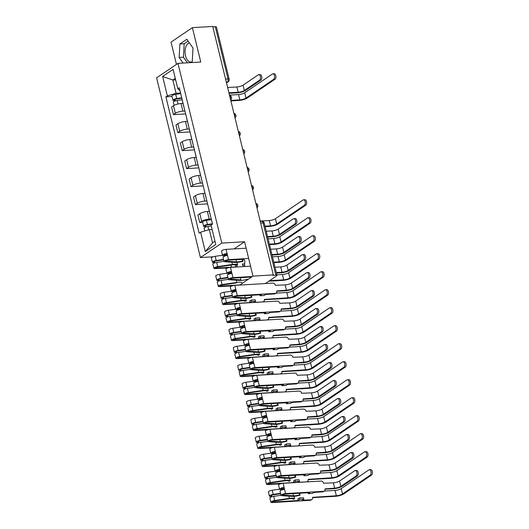 <?xml version="1.0" encoding="UTF-8"?>
<svg xmlns="http://www.w3.org/2000/svg" width="529" height="529" viewBox="0 0 529 529"><rect width="100%" height="100%" fill="white"/><g stroke="black" fill="none" stroke-linecap="round" stroke-linejoin="round"><path stroke-width="0.79" d="M191.657 61.953A9.595 5.31 86.6 0 1 190.936 62.085A9.595 5.31 86.6 0 1 185.514 55.803A9.595 5.31 86.6 0 1 189.435 42.981M237.071 266.973A9.595 5.31 86.6 0 1 236.906 265.089M226.101 267.985L226.26 268.633M230.485 285.977L230.644 286.625M213.227 256.796L200.425 257.557L221.783 243.089L177.969 63.374L200.775 62.025L192.391 27.653L212.744 26.45L273.308 274.908L252.961 276.112L244.583 241.74L221.783 243.089M177.969 63.374L156.617 77.842L200.425 257.557M192.391 27.653L171.039 42.122L176.468 64.393M265.3 283.564L276.654 275.867A2.46 0.641 166.3 0 0 276.998 275.404A2.46 0.641 166.3 0 0 275.854 275.146L263.118 222.894A2.46 1.362 -93.4 0 0 261.729 221.281L260.255 221.367M273.308 274.908L272.686 275.331L275.854 275.146M239.743 285.071L252.961 276.112M212.837 26.827L215.29 26.681A2.46 0.641 -13.7 0 1 216.434 26.946L229.169 79.198A2.46 0.641 166.3 0 0 228.025 78.94L215.29 26.681M183.041 103.4L181.057 103.519A5.654 1.475 166.3 0 0 173.486 105.734L171.588 107.023L173.446 114.634L175.344 113.345A5.654 1.475 -13.7 0 1 182.908 111.13L184.938 111.011M182.287 100.107A5.654 1.475 166.3 0 0 182.28 100.298L184.138 107.916A5.654 1.475 -13.7 0 1 184.138 107.718M185.653 113.914L173.446 114.634M187.425 121.392L185.441 121.511A5.654 1.475 166.3 0 0 177.876 123.726L175.978 125.016L177.83 132.627L179.728 131.344A5.654 1.475 -13.7 0 1 187.299 129.122L189.329 129.003M186.671 118.099A5.654 1.475 166.3 0 0 186.671 118.298L188.522 125.909A5.654 1.475 -13.7 0 1 188.529 125.71M190.037 131.906L177.83 132.627M191.809 139.385L189.825 139.504A5.654 1.475 166.3 0 0 182.26 141.726L180.363 143.009L182.221 150.62L184.118 149.337A5.654 1.475 -13.7 0 1 191.683 147.115L193.713 146.996M191.055 136.092A5.654 1.475 166.3 0 0 191.055 136.29L192.913 143.901A5.654 1.475 -13.7 0 1 192.913 143.709M194.421 149.899L182.221 150.62M196.199 157.384L194.216 157.497A5.654 1.475 166.3 0 0 186.651 159.718L184.747 161.001L186.605 168.619L188.503 167.329A5.654 1.475 -13.7 0 1 196.074 165.114L198.104 164.995M195.446 154.091A5.654 1.475 166.3 0 0 195.446 154.283L197.297 161.894A5.654 1.475 -13.7 0 1 197.297 161.702M198.811 167.898L186.605 168.619M200.584 175.377L198.6 175.496A5.654 1.475 166.3 0 0 191.035 177.711L189.137 179L190.989 186.611L192.893 185.322A5.654 1.475 -13.7 0 1 200.458 183.107L202.488 182.988M199.83 172.084A5.654 1.475 166.3 0 0 199.83 172.275L201.688 179.893A5.654 1.475 -13.7 0 1 201.688 179.695M203.196 185.891L190.989 186.611M204.974 193.369L202.991 193.488A5.654 1.475 166.3 0 0 195.419 195.704L193.521 196.993L195.38 204.604L197.277 203.321A5.654 1.475 -13.7 0 1 204.842 201.099L206.872 200.98M204.214 190.076A5.654 1.475 166.3 0 0 204.214 190.275L206.072 197.886A5.654 1.475 -13.7 0 1 206.072 197.694M207.58 203.883L195.38 204.604M209.358 211.369L207.375 211.481A5.654 1.475 166.3 0 0 199.81 213.703L197.906 214.986L199.764 222.603L201.661 221.314A5.654 1.475 -13.7 0 1 209.233 219.099L211.263 218.973M208.605 208.076A5.654 1.475 166.3 0 0 208.605 208.267L210.456 215.878A5.654 1.475 -13.7 0 1 210.456 215.687M202.7 222.425L199.764 222.603M175.641 79.846L172.838 80.018L176.071 93.283L180.554 93.018M179.979 90.664L177.81 88.746L173.089 69.372L162.628 76.454L172.838 80.018L175.278 78.358M212.109 229.454L209.305 229.619L212.539 242.884L205.312 251.559L215.772 244.471L211.045 225.089L212.513 224.098L179.271 87.754L177.81 88.746M205.312 251.559L200.59 232.178L209.305 229.619M176.071 93.283L167.349 95.835L165.888 96.827L199.129 233.17L200.59 232.178M167.349 95.835L162.628 76.454M190.671 62.62L192.258 61.549L193.012 48.066L186.83 39.285L179.893 43.986L179.139 57.463L183.087 63.07M234.01 248.901L244.583 241.74M244.543 266.537L244.861 260.771L243.452 258.76M231.279 265.036L231.147 267.324M212.539 242.884L214.979 241.231M171.991 96.463L165.888 96.827M188.099 41.083L184.191 43.728L183.431 57.211L187.378 62.819M183.431 57.211L179.139 57.463M184.191 43.728L179.893 43.986M235.564 264.956L235.445 267.072M258.754 74.675L260.083 74.596A2.83 1.567 86.6 0 1 261.769 76.884A2.83 1.567 86.6 0 1 260.896 80.071L259.567 80.15A2.83 1.567 -93.4 0 0 260.44 76.963A2.83 1.567 -93.4 0 0 258.754 74.675A2.83 1.567 -93.4 0 0 258.278 74.847L243.056 85.162A4.609 1.203 -13.7 0 1 236.886 86.968L227.629 87.516M229.044 93.316L237.369 92.82A6.209 1.62 166.3 0 0 245.674 90.386L260.896 80.071M259.567 80.15L244.345 90.466A4.609 1.203 -13.7 0 1 238.176 92.271L228.918 92.82M272.865 73.842L274.194 73.762A2.83 1.567 86.6 0 1 275.88 76.05A2.83 1.567 86.6 0 1 275.007 79.238L273.678 79.317A2.83 1.567 -93.4 0 0 274.551 76.13A2.83 1.567 -93.4 0 0 272.865 73.842A2.83 1.567 -93.4 0 0 272.382 74.014L244.715 92.76A4.609 1.203 -13.7 0 1 238.546 94.572L229.48 95.108M181.824 98.222L176.296 99.035A1.475 0.384 166.3 0 0 174.464 99.855A1.475 0.384 166.3 0 0 175.152 100.014L174.339 100.563A3.075 0.8 166.3 0 1 172.91 100.232L171.899 96.08A3.075 0.8 166.3 0 1 175.714 94.374L180.706 93.64M181.718 97.792L176.726 98.526A3.075 0.8 166.3 0 0 172.91 100.232M175.37 100.92L175 99.399M273.678 79.317L246.005 98.07A4.609 1.203 -13.7 0 1 239.835 99.875L230.77 100.411M182.201 99.756L177.202 100.49A3.075 0.8 166.3 0 0 173.386 102.196L174.153 105.344M230.889 100.907L239.029 100.424A6.209 1.62 166.3 0 0 247.334 97.991L275.007 79.238M174.504 101.244L174.339 100.563M293.846 218.629L295.175 218.55A2.83 1.567 86.6 0 1 296.862 220.838A2.83 1.567 86.6 0 1 295.989 224.032L294.66 224.104A2.83 1.567 -93.4 0 0 295.532 220.917A2.83 1.567 -93.4 0 0 293.846 218.629A2.83 1.567 -93.4 0 0 293.37 218.801L278.148 229.117A4.609 1.203 -13.7 0 1 271.979 230.922L266.239 231.259M267.654 237.058L272.461 236.774A6.209 1.62 166.3 0 0 280.767 234.34L295.989 224.032M294.66 224.104L279.438 234.42A4.609 1.203 -13.7 0 1 273.268 236.232L267.535 236.569M298.237 236.622L299.566 236.549A2.83 1.567 86.6 0 1 301.246 238.83A2.83 1.567 86.6 0 1 300.379 242.024L299.05 242.103A2.83 1.567 -93.4 0 0 299.917 238.91A2.83 1.567 -93.4 0 0 298.237 236.622A2.83 1.567 -93.4 0 0 297.754 236.794L282.532 247.109A4.609 1.203 -13.7 0 1 276.363 248.914L270.623 249.258M243.79 259.243L227.761 260.189A1.475 0.384 166.3 0 0 226.267 260.526A1.475 0.384 166.3 0 0 225.579 261.042A1.475 0.384 166.3 0 0 225.969 261.2L236.523 261.875A5.779 1.508 166.3 0 0 242.56 260.903L243.095 261.181A7.38 1.924 -13.7 0 1 235.392 262.424L224.838 261.749A3.075 0.8 -13.7 0 1 224.025 261.419A3.075 0.8 -13.7 0 1 225.466 260.341A3.075 0.8 -13.7 0 1 228.568 259.64L248.656 258.45M242.176 259.336L242.56 260.903M242.639 259.309L243.095 261.181M224.025 261.419L223.013 257.266A3.075 0.8 -13.7 0 1 224.455 256.188A3.075 0.8 -13.7 0 1 227.556 255.487L228.568 259.64M224.362 254.608L224.481 255.084A1.475 0.384 -13.7 0 1 224.091 254.932A1.475 0.384 -13.7 0 1 224.779 254.409A1.475 0.384 -13.7 0 1 226.267 254.072L226.637 255.593M272.038 255.057L276.846 254.773A6.209 1.62 166.3 0 0 285.157 252.333L300.379 242.024M224.481 255.084L226.551 255.223M225.711 255.785L223.35 255.639A3.075 0.8 -13.7 0 1 222.537 255.309A3.075 0.8 -13.7 0 1 223.972 254.224A3.075 0.8 -13.7 0 1 227.08 253.523L227.556 255.487M222.537 255.309L221.525 251.156A3.075 0.8 -13.7 0 1 222.96 250.072A3.075 0.8 -13.7 0 1 226.068 249.371L246.157 248.187M299.05 242.103L283.828 252.412A4.609 1.203 -13.7 0 1 277.659 254.224L271.919 254.561M226.267 254.072L227.08 253.523L226.068 249.371M302.621 254.621L303.95 254.542A2.83 1.567 86.6 0 1 305.63 256.823A2.83 1.567 86.6 0 1 304.764 260.017L303.434 260.096A2.83 1.567 -93.4 0 0 304.301 256.902A2.83 1.567 -93.4 0 0 302.621 254.621A2.83 1.567 -93.4 0 0 302.138 254.793L286.916 265.102A4.609 1.203 -13.7 0 1 280.754 266.914L275.014 267.251M251.606 277.031L232.145 278.181A1.475 0.384 166.3 0 0 230.657 278.519A1.475 0.384 166.3 0 0 229.963 279.034A1.475 0.384 166.3 0 0 230.353 279.193L240.913 279.874L240.378 277.692M247.479 279.173A7.38 1.924 -13.7 0 1 239.782 280.423L229.222 279.742A3.075 0.8 -13.7 0 1 228.409 279.418A3.075 0.8 -13.7 0 1 229.851 278.333A3.075 0.8 -13.7 0 1 232.958 277.632L252.412 276.482M228.409 279.418L227.397 275.265A3.075 0.8 -13.7 0 1 228.839 274.181A3.075 0.8 -13.7 0 1 231.94 273.48L232.958 277.632M228.746 272.6L228.865 273.083A1.475 0.384 -13.7 0 1 228.475 272.924A1.475 0.384 -13.7 0 1 229.163 272.402A1.475 0.384 -13.7 0 1 230.657 272.065L231.028 273.586M276.429 273.05L281.236 272.766A6.209 1.62 166.3 0 0 289.542 270.332L304.764 260.017M228.865 273.083L230.935 273.215M230.095 273.784L227.734 273.632A3.075 0.8 -13.7 0 1 226.921 273.301A3.075 0.8 -13.7 0 1 228.363 272.223A3.075 0.8 -13.7 0 1 231.464 271.516L231.94 273.48M226.921 273.301L225.909 269.149A3.075 0.8 -13.7 0 1 227.351 268.071A3.075 0.8 -13.7 0 1 230.452 267.37L250.541 266.18M303.434 260.096L288.212 270.412A4.609 1.203 -13.7 0 1 282.043 272.217L276.303 272.554M230.657 272.065L231.464 271.516L230.452 267.37M303.573 199.803L304.902 199.724A2.83 1.567 86.6 0 1 306.582 202.012A2.83 1.567 86.6 0 1 305.716 205.199L304.387 205.278A2.83 1.567 -93.4 0 0 305.253 202.091A2.83 1.567 -93.4 0 0 303.573 199.803A2.83 1.567 -93.4 0 0 303.091 199.975L275.417 218.722A4.609 1.203 -13.7 0 1 269.248 220.533L260.182 221.069M212.347 224.21L206.998 224.997A1.475 0.384 166.3 0 0 205.166 225.817A1.475 0.384 166.3 0 0 205.854 225.976L205.047 226.518A3.075 0.8 166.3 0 1 203.612 226.194L202.6 222.041A3.075 0.8 166.3 0 1 206.416 220.335L211.415 219.601M212.427 223.754L207.428 224.488A3.075 0.8 166.3 0 0 203.612 226.194M206.079 226.881L205.708 225.361M304.387 205.278L276.713 224.032A4.609 1.203 -13.7 0 1 270.544 225.837L264.996 226.167M211.256 225.956L207.91 226.452A3.075 0.8 166.3 0 0 204.095 228.158L204.776 230.948M265.115 226.657L269.737 226.386A6.209 1.62 166.3 0 0 278.042 223.952L305.716 205.199M205.212 227.206L205.047 226.518M307.957 217.796L309.286 217.717A2.83 1.567 86.6 0 1 310.973 220.004A2.83 1.567 86.6 0 1 310.1 223.192L308.771 223.271A2.83 1.567 -93.4 0 0 309.644 220.084A2.83 1.567 -93.4 0 0 307.957 217.796A2.83 1.567 -93.4 0 0 307.475 217.968L279.808 236.714A4.609 1.203 -13.7 0 1 273.638 238.526L268.091 238.85M308.771 223.271L281.097 242.024A4.609 1.203 -13.7 0 1 274.928 243.829L269.387 244.16M269.506 244.656L274.121 244.378A6.209 1.62 166.3 0 0 282.426 241.945L310.1 223.192M312.341 235.789L313.671 235.716A2.83 1.567 86.6 0 1 315.357 237.997A2.83 1.567 86.6 0 1 314.484 241.191L313.155 241.27A2.83 1.567 -93.4 0 0 314.028 238.076A2.83 1.567 -93.4 0 0 312.341 235.789A2.83 1.567 -93.4 0 0 311.865 235.96L284.192 254.713A4.609 1.203 -13.7 0 1 278.023 256.519L272.475 256.849M223.635 259.832L215.772 260.989A1.475 0.384 166.3 0 0 213.941 261.802A1.475 0.384 166.3 0 0 214.629 261.961L213.822 262.51A3.075 0.8 166.3 0 1 212.387 262.186L211.375 258.033A3.075 0.8 166.3 0 1 215.191 256.327L222.517 255.249M223.536 259.402L216.202 260.48A3.075 0.8 166.3 0 0 212.387 262.186M214.847 262.867L214.476 261.352M237.052 266.841L216.116 268.077A1.475 0.384 -13.7 0 1 215.429 267.919A1.475 0.384 -13.7 0 1 217.26 267.099L232.019 264.93A5.779 1.508 -13.7 0 1 236.046 265.313L237.594 264.91L236.985 262.41M313.155 241.27L285.488 260.017A4.609 1.203 -13.7 0 1 279.319 261.829L273.771 262.153M237.594 264.91A7.38 1.924 166.3 0 0 232.456 264.421L217.697 266.59A3.075 0.8 166.3 0 0 213.881 268.296A3.075 0.8 166.3 0 0 215.31 268.626L227.867 267.879M224.012 261.359L216.678 262.437A3.075 0.8 166.3 0 0 212.863 264.143L213.881 268.296M273.89 262.649L278.505 262.377A6.209 1.62 166.3 0 0 286.817 259.937L314.484 241.191M213.987 263.197L213.822 262.51M244.689 263.905L242.361 264.044L242.725 265.538L244.603 265.432M316.732 253.788L318.061 253.708A2.83 1.567 86.6 0 1 319.741 255.99A2.83 1.567 86.6 0 1 318.875 259.184L317.545 259.263A2.83 1.567 -93.4 0 0 318.412 256.069A2.83 1.567 -93.4 0 0 316.732 253.788A2.83 1.567 -93.4 0 0 316.249 253.953L288.576 272.706A4.609 1.203 -13.7 0 1 282.413 274.511L276.865 274.842M228.025 277.824L220.157 278.981A1.475 0.384 166.3 0 0 218.325 279.801A1.475 0.384 166.3 0 0 219.013 279.953L218.206 280.502A3.075 0.8 166.3 0 1 216.778 280.178L215.759 276.026A3.075 0.8 166.3 0 1 219.575 274.32L226.908 273.242M227.92 277.394L220.593 278.472A3.075 0.8 166.3 0 0 216.778 280.178M219.237 280.866L218.867 279.345M239.961 284.919L220.507 286.07A1.475 0.384 -13.7 0 1 219.819 285.911A1.475 0.384 -13.7 0 1 221.651 285.091L236.41 282.922M317.545 259.263L289.872 278.009A4.609 1.203 -13.7 0 1 283.703 279.821L269.592 280.654M241.978 282.903A7.38 1.924 166.3 0 0 236.84 282.413L222.081 284.582A3.075 0.8 166.3 0 0 218.265 286.288A3.075 0.8 166.3 0 0 219.694 286.619L232.257 285.878M228.396 279.352L221.069 280.43A3.075 0.8 166.3 0 0 217.254 282.136L218.265 286.288M268.785 281.203L282.896 280.37A6.209 1.62 166.3 0 0 291.201 277.937L318.875 259.184M218.371 281.19L218.206 280.502M307.005 272.614L308.334 272.534A2.83 1.567 86.6 0 1 310.02 274.822A2.83 1.567 86.6 0 1 309.148 278.009L307.818 278.089A2.83 1.567 -93.4 0 0 308.691 274.901A2.83 1.567 -93.4 0 0 307.005 272.614A2.83 1.567 -93.4 0 0 306.529 272.785L291.307 283.094A4.609 1.203 -13.7 0 1 285.138 284.906L275.384 285.31A2.46 1.944 55.9 0 0 272.772 283.121L234.836 285.362L237.342 295.625L275.278 293.383A2.46 1.944 55.9 0 0 276.092 293.112A2.46 1.944 55.9 0 0 276.76 290.957L286.434 290.209A4.609 1.203 -13.7 0 0 292.597 288.404L307.818 278.089M276.092 293.112L275.285 293.661A2.46 1.944 -124.1 0 1 274.465 293.932L265.677 294.455L264.116 295.506L260.03 295.751L261.584 294.693L236.536 296.174A1.475 0.384 166.3 0 0 235.041 296.511A1.475 0.384 166.3 0 0 234.354 297.034A1.475 0.384 166.3 0 0 234.744 297.192L245.297 297.867A5.779 1.508 166.3 0 0 251.328 296.888L251.87 297.166A7.38 1.924 -13.7 0 1 244.167 298.416L233.613 297.741A3.075 0.8 -13.7 0 1 232.8 297.41A3.075 0.8 -13.7 0 1 234.235 296.326A3.075 0.8 -13.7 0 1 237.342 295.625M250.951 295.321L251.328 296.888M251.414 295.294L251.87 297.166M232.8 297.41L231.788 293.258A3.075 0.8 -13.7 0 1 233.223 292.173A3.075 0.8 -13.7 0 1 236.331 291.472M233.137 290.6L233.249 291.076A1.475 0.384 -13.7 0 1 232.859 290.917A1.475 0.384 -13.7 0 1 233.553 290.401A1.475 0.384 -13.7 0 1 235.041 290.064L235.412 291.578M276.819 291.281L285.62 290.758A6.209 1.62 166.3 0 0 293.926 288.325L309.148 278.009M233.249 291.076L235.319 291.208M234.479 291.777L232.119 291.624A3.075 0.8 -13.7 0 1 231.305 291.294A3.075 0.8 -13.7 0 1 232.747 290.216A3.075 0.8 -13.7 0 1 235.855 289.515L235.041 290.064M231.305 291.294L230.294 287.141A3.075 0.8 -13.7 0 1 231.735 286.063A3.075 0.8 -13.7 0 1 234.836 285.362M260.03 295.751L259.799 294.798M311.396 290.606L312.725 290.527A2.83 1.567 86.6 0 1 314.405 292.815A2.83 1.567 86.6 0 1 313.538 296.009L312.209 296.081A2.83 1.567 -93.4 0 0 313.075 292.894A2.83 1.567 -93.4 0 0 311.396 290.606A2.83 1.567 -93.4 0 0 310.913 290.778L295.691 301.094A4.609 1.203 -13.7 0 1 289.522 302.899L279.768 303.302A2.46 1.944 55.9 0 0 277.163 301.113L239.227 303.355L240.715 309.472L241.727 313.624L279.662 311.383A2.46 1.944 55.9 0 0 280.482 311.112A2.46 1.944 55.9 0 0 281.144 308.956L290.818 308.209A4.609 1.203 -13.7 0 0 296.987 306.397L312.209 296.081M280.482 311.112L279.669 311.66A2.46 1.944 -124.1 0 1 278.856 311.931L270.061 312.447L268.507 313.505L264.414 313.743L265.968 312.692L240.92 314.166A1.475 0.384 166.3 0 0 239.432 314.504A1.475 0.384 166.3 0 0 238.738 315.026A1.475 0.384 166.3 0 0 239.128 315.185L249.681 315.859A5.779 1.508 166.3 0 0 255.719 314.881L256.254 315.165A7.38 1.924 -13.7 0 1 248.551 316.408L237.997 315.734A3.075 0.8 -13.7 0 1 237.184 315.403A3.075 0.8 -13.7 0 1 238.625 314.325A3.075 0.8 -13.7 0 1 241.727 313.624M255.335 313.32L255.719 314.881M255.798 313.294L256.254 315.165M237.184 315.403L236.172 311.25A3.075 0.8 -13.7 0 1 237.614 310.173A3.075 0.8 -13.7 0 1 240.715 309.472M237.521 308.592L237.64 309.068A1.475 0.384 -13.7 0 1 237.25 308.91A1.475 0.384 -13.7 0 1 237.938 308.394A1.475 0.384 -13.7 0 1 239.432 308.057L239.802 309.577M281.203 309.273L290.011 308.757A6.209 1.62 166.3 0 0 298.316 306.317L313.538 296.009M237.64 309.068L239.71 309.201M238.87 309.769L236.509 309.617A3.075 0.8 -13.7 0 1 235.696 309.293A3.075 0.8 -13.7 0 1 237.131 308.209A3.075 0.8 -13.7 0 1 240.239 307.508L239.432 308.057M235.696 309.293L234.684 305.14A3.075 0.8 -13.7 0 1 236.119 304.056A3.075 0.8 -13.7 0 1 239.227 303.355M264.414 313.743L264.183 312.798M315.78 308.605L317.109 308.526A2.83 1.567 86.6 0 1 318.795 310.807A2.83 1.567 86.6 0 1 317.922 314.001L316.593 314.081A2.83 1.567 -93.4 0 0 317.466 310.887A2.83 1.567 -93.4 0 0 315.78 308.605A2.83 1.567 -93.4 0 0 315.297 308.771L300.082 319.086A4.609 1.203 -13.7 0 1 293.912 320.891L284.152 321.295A2.46 1.944 55.9 0 0 281.547 319.106L243.611 321.348L246.117 331.617L284.047 329.375A2.46 1.944 55.9 0 0 284.867 329.104A2.46 1.944 55.9 0 0 285.534 326.948L295.202 326.201A4.609 1.203 -13.7 0 0 301.371 324.389L316.593 314.081M284.867 329.104L284.06 329.653A2.46 1.944 -124.1 0 1 283.24 329.924L274.445 330.44L272.891 331.498L268.798 331.736L270.359 330.685L245.304 332.166A1.475 0.384 166.3 0 0 243.816 332.503A1.475 0.384 166.3 0 0 243.122 333.019A1.475 0.384 166.3 0 0 243.512 333.177L254.072 333.852A5.779 1.508 166.3 0 0 260.103 332.88L260.645 333.158A7.38 1.924 -13.7 0 1 252.941 334.407L242.381 333.726A3.075 0.8 -13.7 0 1 241.574 333.396A3.075 0.8 -13.7 0 1 243.009 332.318A3.075 0.8 -13.7 0 1 246.117 331.617M259.719 331.313L260.103 332.88M260.189 331.286L260.645 333.158M241.574 333.396L240.563 329.243A3.075 0.8 -13.7 0 1 241.998 328.165A3.075 0.8 -13.7 0 1 245.106 327.464M241.905 326.585L242.024 327.067A1.475 0.384 -13.7 0 1 241.634 326.909A1.475 0.384 -13.7 0 1 242.328 326.386A1.475 0.384 -13.7 0 1 243.816 326.049L244.186 327.57M285.587 327.266L294.395 326.75A6.209 1.62 166.3 0 0 302.7 324.317L317.922 314.001M242.024 327.067L244.094 327.2M243.254 327.768L240.893 327.616A3.075 0.8 -13.7 0 1 240.08 327.286A3.075 0.8 -13.7 0 1 241.522 326.201A3.075 0.8 -13.7 0 1 244.623 325.5L243.816 326.049M240.08 327.286L239.068 323.133A3.075 0.8 -13.7 0 1 240.51 322.049A3.075 0.8 -13.7 0 1 243.611 321.348M268.798 331.736L268.567 330.79M320.164 326.598L321.493 326.519A2.83 1.567 86.6 0 1 323.179 328.807A2.83 1.567 86.6 0 1 322.306 331.994L320.977 332.073A2.83 1.567 -93.4 0 0 321.85 328.879A2.83 1.567 -93.4 0 0 320.164 326.598A2.83 1.567 -93.4 0 0 319.688 326.77L304.466 337.079A4.609 1.203 -13.7 0 1 298.296 338.891L288.543 339.287A2.46 1.944 55.9 0 0 285.931 337.105L248.002 339.347L250.501 349.609L288.437 347.368A2.46 1.944 55.9 0 0 289.251 347.097A2.46 1.944 55.9 0 0 289.918 344.941L299.593 344.194A4.609 1.203 -13.7 0 0 305.762 342.389L320.977 332.073M289.251 347.097L288.444 347.646A2.46 1.944 -124.1 0 1 287.624 347.917L278.836 348.439L277.275 349.49L273.189 349.735L274.743 348.677L249.695 350.158A1.475 0.384 166.3 0 0 248.2 350.496A1.475 0.384 166.3 0 0 247.512 351.011A1.475 0.384 166.3 0 0 247.903 351.17L258.456 351.851A5.779 1.508 166.3 0 0 264.493 350.872L265.029 351.15A7.38 1.924 -13.7 0 1 257.325 352.4L246.772 351.719A3.075 0.8 -13.7 0 1 245.959 351.395A3.075 0.8 -13.7 0 1 247.4 350.31A3.075 0.8 -13.7 0 1 250.501 349.609M264.11 349.305L264.493 350.872M264.573 349.279L265.029 351.15M245.959 351.395L244.947 347.242A3.075 0.8 -13.7 0 1 246.382 346.158A3.075 0.8 -13.7 0 1 249.49 345.457M246.296 344.584L246.408 345.06A1.475 0.384 -13.7 0 1 246.018 344.901A1.475 0.384 -13.7 0 1 246.712 344.379A1.475 0.384 -13.7 0 1 248.2 344.042L248.57 345.563M289.978 345.265L298.779 344.743A6.209 1.62 166.3 0 0 307.091 342.309L322.306 331.994M246.408 345.06L248.485 345.192M247.645 345.761L245.277 345.609A3.075 0.8 -13.7 0 1 244.471 345.278A3.075 0.8 -13.7 0 1 245.906 344.2A3.075 0.8 -13.7 0 1 249.014 343.5L248.2 344.042M244.471 345.278L243.459 341.126A3.075 0.8 -13.7 0 1 244.894 340.048A3.075 0.8 -13.7 0 1 248.002 339.347M273.189 349.735L272.957 348.783M324.555 344.591L325.884 344.511A2.83 1.567 86.6 0 1 327.563 346.799A2.83 1.567 86.6 0 1 326.697 349.986L325.368 350.066A2.83 1.567 -93.4 0 0 326.234 346.879A2.83 1.567 -93.4 0 0 324.555 344.591A2.83 1.567 -93.4 0 0 324.072 344.763L308.85 355.078A4.609 1.203 -13.7 0 1 302.681 356.883L292.927 357.287A2.46 1.944 55.9 0 0 290.322 355.098L252.386 357.339L254.885 367.602L292.821 365.367A2.46 1.944 55.9 0 0 293.641 365.096A2.46 1.944 55.9 0 0 294.303 362.934L303.977 362.186A4.609 1.203 -13.7 0 0 310.146 360.381L325.368 350.066M293.641 365.096L292.828 365.638A2.46 1.944 -124.1 0 1 292.015 365.909L283.22 366.432L281.666 367.483L277.573 367.728L279.127 366.676L254.079 368.151A1.475 0.384 166.3 0 0 252.591 368.488A1.475 0.384 166.3 0 0 251.897 369.011A1.475 0.384 166.3 0 0 252.287 369.169L262.84 369.844A5.779 1.508 166.3 0 0 268.877 368.865L269.413 369.143A7.38 1.924 -13.7 0 1 261.716 370.393L251.156 369.718A3.075 0.8 -13.7 0 1 250.343 369.387A3.075 0.8 -13.7 0 1 251.784 368.303A3.075 0.8 -13.7 0 1 254.885 367.602M268.494 367.305L268.877 368.865M268.957 367.271L269.413 369.143M250.343 369.387L249.331 365.235A3.075 0.8 -13.7 0 1 250.772 364.15A3.075 0.8 -13.7 0 1 253.874 363.449M250.68 362.577L250.799 363.053A1.475 0.384 -13.7 0 1 250.409 362.894A1.475 0.384 -13.7 0 1 251.096 362.378A1.475 0.384 -13.7 0 1 252.591 362.041L252.961 363.555M294.362 363.258L303.17 362.735A6.209 1.62 166.3 0 0 311.475 360.302L326.697 349.986M250.799 363.053L252.869 363.185M252.029 363.754L249.668 363.602A3.075 0.8 -13.7 0 1 248.855 363.271A3.075 0.8 -13.7 0 1 250.296 362.193A3.075 0.8 -13.7 0 1 253.398 361.492L252.591 362.041M248.855 363.271L247.843 359.118A3.075 0.8 -13.7 0 1 249.278 358.04A3.075 0.8 -13.7 0 1 252.386 357.339M277.573 367.728L277.341 366.776M328.939 362.583L330.268 362.504A2.83 1.567 86.6 0 1 331.954 364.792A2.83 1.567 86.6 0 1 331.081 367.986L329.752 368.065A2.83 1.567 -93.4 0 0 330.625 364.871A2.83 1.567 -93.4 0 0 328.939 362.583A2.83 1.567 -93.4 0 0 328.463 362.755L313.241 373.071A4.609 1.203 -13.7 0 1 307.071 374.876L297.311 375.279A2.46 1.944 55.9 0 0 294.706 373.09L256.77 375.332L257.782 379.485L259.276 385.601L297.212 383.36A2.46 1.944 55.9 0 0 298.025 383.089A2.46 1.944 55.9 0 0 298.693 380.933L308.361 380.186A4.609 1.203 -13.7 0 0 314.53 378.374L329.752 368.065M298.025 383.089L297.219 383.637A2.46 1.944 -124.1 0 1 296.399 383.909L287.604 384.424L286.05 385.482L281.957 385.72L283.518 384.669L258.463 386.15A1.475 0.384 166.3 0 0 256.975 386.481A1.475 0.384 166.3 0 0 256.287 387.003A1.475 0.384 166.3 0 0 256.677 387.162L267.231 387.836A5.779 1.508 166.3 0 0 273.262 386.858L273.804 387.142A7.38 1.924 -13.7 0 1 266.1 388.385L255.547 387.711A3.075 0.8 -13.7 0 1 254.733 387.38A3.075 0.8 -13.7 0 1 256.168 386.302A3.075 0.8 -13.7 0 1 259.276 385.601M272.885 385.297L273.262 386.858M273.348 385.271L273.804 387.142M254.733 387.38L253.722 383.227A3.075 0.8 -13.7 0 1 255.157 382.15A3.075 0.8 -13.7 0 1 258.264 381.449M255.071 380.569L255.183 381.045A1.475 0.384 -13.7 0 1 254.793 380.887A1.475 0.384 -13.7 0 1 255.487 380.371A1.475 0.384 -13.7 0 1 256.975 380.034L257.345 381.554M298.753 381.25L307.554 380.735A6.209 1.62 166.3 0 0 315.859 378.295L331.081 367.986M255.183 381.045L257.253 381.178M256.413 381.746L254.052 381.594A3.075 0.8 -13.7 0 1 253.239 381.27A3.075 0.8 -13.7 0 1 254.68 380.186A3.075 0.8 -13.7 0 1 257.782 379.485L256.975 380.034M253.239 381.27L252.227 377.117A3.075 0.8 -13.7 0 1 253.669 376.033A3.075 0.8 -13.7 0 1 256.77 375.332M281.957 385.72L281.732 384.775M333.33 380.582L334.659 380.503A2.83 1.567 86.6 0 1 336.338 382.784A2.83 1.567 86.6 0 1 335.472 385.978L334.143 386.058A2.83 1.567 -93.4 0 0 335.009 382.864A2.83 1.567 -93.4 0 0 333.33 380.582A2.83 1.567 -93.4 0 0 332.847 380.748L317.625 391.063A4.609 1.203 -13.7 0 1 311.455 392.875L301.702 393.272A2.46 1.944 55.9 0 0 299.09 391.09L261.161 393.325L263.66 403.594L301.596 401.352A2.46 1.944 55.9 0 0 302.416 401.081A2.46 1.944 55.9 0 0 303.077 398.926L312.751 398.178A4.609 1.203 -13.7 0 0 318.921 396.373L334.143 386.058M302.416 401.081L301.603 401.63A2.46 1.944 -124.1 0 1 300.789 401.901L291.995 402.424L290.434 403.475L286.348 403.72L287.902 402.662L262.853 404.143A1.475 0.384 166.3 0 0 261.359 404.48A1.475 0.384 166.3 0 0 260.671 404.996A1.475 0.384 166.3 0 0 261.062 405.154L271.615 405.829A5.779 1.508 166.3 0 0 277.652 404.857L278.188 405.135A7.38 1.924 -13.7 0 1 270.484 406.384L259.931 405.703A3.075 0.8 -13.7 0 1 259.117 405.373A3.075 0.8 -13.7 0 1 260.559 404.295A3.075 0.8 -13.7 0 1 263.66 403.594M277.269 403.29L277.652 404.857M277.732 403.263L278.188 405.135M259.117 405.373L258.106 401.22A3.075 0.8 -13.7 0 1 259.547 400.142A3.075 0.8 -13.7 0 1 262.649 399.441M259.455 398.562L259.574 399.045A1.475 0.384 -13.7 0 1 259.184 398.886A1.475 0.384 -13.7 0 1 259.871 398.363A1.475 0.384 -13.7 0 1 261.359 398.026L261.729 399.547M303.137 399.25L311.938 398.727A6.209 1.62 166.3 0 0 320.25 396.294L335.472 385.978M259.574 399.045L261.643 399.177M260.804 399.745L258.443 399.593A3.075 0.8 -13.7 0 1 257.63 399.263A3.075 0.8 -13.7 0 1 259.065 398.178A3.075 0.8 -13.7 0 1 262.172 397.477L261.359 398.026M257.63 399.263L256.618 395.11A3.075 0.8 -13.7 0 1 258.053 394.026A3.075 0.8 -13.7 0 1 261.161 393.325M286.348 403.72L286.116 402.767M337.714 398.575L339.043 398.496A2.83 1.567 86.6 0 1 340.722 400.784A2.83 1.567 86.6 0 1 339.856 403.971L338.527 404.05A2.83 1.567 -93.4 0 0 339.393 400.856A2.83 1.567 -93.4 0 0 337.714 398.575A2.83 1.567 -93.4 0 0 337.231 398.747L322.009 409.056A4.609 1.203 -13.7 0 1 315.846 410.868L306.086 411.264A2.46 1.944 55.9 0 0 303.481 409.082L265.545 411.324L267.033 417.434L268.051 421.587L305.98 419.345A2.46 1.944 55.9 0 0 306.8 419.074A2.46 1.944 55.9 0 0 307.468 416.918L317.136 416.171A4.609 1.203 -13.7 0 0 323.305 414.366L338.527 404.05M306.8 419.074L305.993 419.623A2.46 1.944 -124.1 0 1 305.173 419.894L296.379 420.416L294.825 421.468L290.732 421.712L292.292 420.654L267.238 422.135A1.475 0.384 166.3 0 0 265.75 422.473A1.475 0.384 166.3 0 0 265.055 422.988A1.475 0.384 166.3 0 0 265.446 423.147L276.006 423.828A5.779 1.508 166.3 0 0 282.036 422.85L282.572 423.127A7.38 1.924 -13.7 0 1 274.875 424.377L264.315 423.703A3.075 0.8 -13.7 0 1 263.502 423.372A3.075 0.8 -13.7 0 1 264.943 422.287A3.075 0.8 -13.7 0 1 268.051 421.587M281.653 421.282L282.036 422.85M282.116 421.256L282.572 423.127M263.502 423.372L262.49 419.219A3.075 0.8 -13.7 0 1 263.931 418.135A3.075 0.8 -13.7 0 1 267.033 417.434M263.839 416.561L263.958 417.037A1.475 0.384 -13.7 0 1 263.568 416.878A1.475 0.384 -13.7 0 1 264.255 416.356A1.475 0.384 -13.7 0 1 265.75 416.025L266.12 417.54M307.521 417.242L316.329 416.72A6.209 1.62 166.3 0 0 324.634 414.286L339.856 403.971M263.958 417.037L266.027 417.169M265.188 417.738L262.827 417.586A3.075 0.8 -13.7 0 1 262.014 417.255A3.075 0.8 -13.7 0 1 263.455 416.178A3.075 0.8 -13.7 0 1 266.556 415.477L265.75 416.025M262.014 417.255L261.002 413.103A3.075 0.8 -13.7 0 1 262.444 412.025A3.075 0.8 -13.7 0 1 265.545 411.324M290.732 421.712L290.5 420.76M342.098 416.568L343.427 416.488A2.83 1.567 86.6 0 1 345.113 418.776A2.83 1.567 86.6 0 1 344.24 421.963L342.911 422.043A2.83 1.567 -93.4 0 0 343.784 418.856A2.83 1.567 -93.4 0 0 342.098 416.568A2.83 1.567 -93.4 0 0 341.622 416.74L326.4 427.055A4.609 1.203 -13.7 0 1 320.23 428.86L310.477 429.264A2.46 1.944 55.9 0 0 307.865 427.075L269.929 429.317L272.435 439.579L310.371 437.344A2.46 1.944 55.9 0 0 311.184 437.073A2.46 1.944 55.9 0 0 311.852 434.911L321.526 434.17A4.609 1.203 -13.7 0 0 327.689 432.358L342.911 422.043M311.184 437.073L310.378 437.622A2.46 1.944 -124.1 0 1 309.558 437.893L300.763 438.409L299.209 439.467L295.122 439.705L296.676 438.653L271.628 440.128A1.475 0.384 166.3 0 0 270.134 440.465A1.475 0.384 166.3 0 0 269.446 440.988A1.475 0.384 166.3 0 0 269.836 441.146L280.39 441.821A5.779 1.508 166.3 0 0 286.42 440.842L286.963 441.12A7.38 1.924 -13.7 0 1 279.259 442.37L268.706 441.695A3.075 0.8 -13.7 0 1 267.892 441.365A3.075 0.8 -13.7 0 1 269.327 440.28A3.075 0.8 -13.7 0 1 272.435 439.579M286.044 439.282L286.42 440.842M286.506 439.249L286.963 441.12M267.892 441.365L266.881 437.212A3.075 0.8 -13.7 0 1 268.315 436.127A3.075 0.8 -13.7 0 1 271.423 435.427M268.229 434.554L268.342 435.03A1.475 0.384 -13.7 0 1 267.952 434.871A1.475 0.384 -13.7 0 1 268.646 434.355A1.475 0.384 -13.7 0 1 270.134 434.018L270.504 435.539M311.912 435.235L320.713 434.712A6.209 1.62 166.3 0 0 329.018 432.279L344.24 421.963M268.342 435.03L270.412 435.162M269.572 435.731L267.211 435.579A3.075 0.8 -13.7 0 1 266.398 435.248A3.075 0.8 -13.7 0 1 267.839 434.17A3.075 0.8 -13.7 0 1 270.947 433.469L270.134 434.018M266.398 435.248L265.386 431.102A3.075 0.8 -13.7 0 1 266.828 430.017A3.075 0.8 -13.7 0 1 269.929 429.317M295.122 439.705L294.891 438.759M346.488 434.56L347.817 434.488A2.83 1.567 86.6 0 1 349.497 436.769A2.83 1.567 86.6 0 1 348.631 439.963L347.302 440.042A2.83 1.567 -93.4 0 0 348.168 436.848A2.83 1.567 -93.4 0 0 346.488 434.56A2.83 1.567 -93.4 0 0 346.006 434.732L330.784 445.048A4.609 1.203 -13.7 0 1 324.614 446.853L314.861 447.256A2.46 1.944 55.9 0 0 312.255 445.068L274.32 447.309L275.807 453.426L276.819 457.578L314.755 455.337A2.46 1.944 55.9 0 0 315.575 455.066A2.46 1.944 55.9 0 0 316.236 452.91L325.91 452.163A4.609 1.203 -13.7 0 0 332.08 450.351L347.302 440.042M315.575 455.066L314.762 455.614A2.46 1.944 -124.1 0 1 313.948 455.886L305.154 456.401L303.6 457.459L299.507 457.697L301.061 456.646L276.012 458.127A1.475 0.384 166.3 0 0 274.525 458.464A1.475 0.384 166.3 0 0 273.83 458.98A1.475 0.384 166.3 0 0 274.22 459.139L284.774 459.813A5.779 1.508 166.3 0 0 290.811 458.835L291.347 459.119A7.38 1.924 -13.7 0 1 283.643 460.362L273.09 459.688A3.075 0.8 -13.7 0 1 272.276 459.357A3.075 0.8 -13.7 0 1 273.718 458.279A3.075 0.8 -13.7 0 1 276.819 457.578M290.428 457.274L290.811 458.835M290.89 457.248L291.347 459.119M272.276 459.357L271.265 455.204A3.075 0.8 -13.7 0 1 272.706 454.127A3.075 0.8 -13.7 0 1 275.807 453.426M272.614 452.546L272.733 453.022A1.475 0.384 -13.7 0 1 272.342 452.864A1.475 0.384 -13.7 0 1 273.03 452.348A1.475 0.384 -13.7 0 1 274.525 452.011L274.895 453.532M316.296 453.227L325.104 452.712A6.209 1.62 166.3 0 0 333.409 450.272L348.631 439.963M272.733 453.022L274.802 453.155M273.962 453.723L271.602 453.578A3.075 0.8 -13.7 0 1 270.788 453.247A3.075 0.8 -13.7 0 1 272.223 452.163A3.075 0.8 -13.7 0 1 275.331 451.462L274.525 452.011M270.788 453.247L269.777 449.095A3.075 0.8 -13.7 0 1 271.212 448.01A3.075 0.8 -13.7 0 1 274.32 447.309M299.507 457.697L299.275 456.752M350.872 452.56L352.202 452.48A2.83 1.567 86.6 0 1 353.888 454.761A2.83 1.567 86.6 0 1 353.015 457.955L351.686 458.035A2.83 1.567 -93.4 0 0 352.552 454.841A2.83 1.567 -93.4 0 0 350.872 452.56A2.83 1.567 -93.4 0 0 350.39 452.725L335.174 463.04A4.609 1.203 -13.7 0 1 329.005 464.852L319.245 465.249A2.46 1.944 55.9 0 0 316.64 463.067L278.704 465.302L281.21 475.571L319.139 473.329A2.46 1.944 55.9 0 0 319.959 473.058A2.46 1.944 55.9 0 0 320.627 470.903L330.294 470.155A4.609 1.203 -13.7 0 0 336.464 468.35L351.686 458.035M319.959 473.058L319.152 473.607A2.46 1.944 -124.1 0 1 318.332 473.878L309.538 474.401L307.984 475.452L303.891 475.697L305.451 474.639L280.396 476.12A1.475 0.384 166.3 0 0 278.909 476.457A1.475 0.384 166.3 0 0 278.214 476.973A1.475 0.384 166.3 0 0 278.604 477.132L289.165 477.813A5.779 1.508 166.3 0 0 295.195 476.834L295.737 477.112A7.38 1.924 -13.7 0 1 288.034 478.361L277.474 477.68A3.075 0.8 -13.7 0 1 276.667 477.356A3.075 0.8 -13.7 0 1 278.102 476.272A3.075 0.8 -13.7 0 1 281.21 475.571M294.812 475.267L295.195 476.834M295.281 475.24L295.737 477.112M276.667 477.356L275.655 473.204A3.075 0.8 -13.7 0 1 277.09 472.119A3.075 0.8 -13.7 0 1 280.198 471.418M276.998 470.539L277.117 471.022A1.475 0.384 -13.7 0 1 276.727 470.863A1.475 0.384 -13.7 0 1 277.421 470.341A1.475 0.384 -13.7 0 1 278.909 470.003L279.279 471.524M320.68 471.227L329.488 470.704A6.209 1.62 166.3 0 0 337.793 468.271L353.015 457.955M277.117 471.022L279.186 471.154M278.347 471.723L275.986 471.57A3.075 0.8 -13.7 0 1 275.173 471.24A3.075 0.8 -13.7 0 1 276.614 470.155A3.075 0.8 -13.7 0 1 279.715 469.454L278.909 470.003M275.173 471.24L274.161 467.087A3.075 0.8 -13.7 0 1 275.602 466.003A3.075 0.8 -13.7 0 1 278.704 465.302M303.891 475.697L303.659 474.744M355.257 470.552L356.586 470.473A2.83 1.567 86.6 0 1 358.272 472.761A2.83 1.567 86.6 0 1 357.399 475.948L356.07 476.027A2.83 1.567 -93.4 0 0 356.943 472.84A2.83 1.567 -93.4 0 0 355.257 470.552A2.83 1.567 -93.4 0 0 354.78 470.724L339.558 481.033A4.609 1.203 -13.7 0 1 333.389 482.845L323.636 483.241A2.46 1.944 55.9 0 0 321.024 481.059L283.094 483.301L285.594 493.564L323.53 491.322A2.46 1.944 55.9 0 0 324.343 491.051A2.46 1.944 55.9 0 0 325.011 488.895L334.685 488.148A4.609 1.203 -13.7 0 0 340.855 486.343L356.07 476.027M324.343 491.051L323.536 491.6A2.46 1.944 -124.1 0 1 322.716 491.871L313.928 492.393L312.368 493.445L308.281 493.689L309.835 492.631L284.787 494.112A1.475 0.384 166.3 0 0 283.293 494.45A1.475 0.384 166.3 0 0 282.605 494.972A1.475 0.384 166.3 0 0 282.995 495.124L293.549 495.805A5.779 1.508 166.3 0 0 299.586 494.827L300.122 495.104A7.38 1.924 -13.7 0 1 292.418 496.354L281.864 495.68A3.075 0.8 -13.7 0 1 281.051 495.349A3.075 0.8 -13.7 0 1 282.493 494.265A3.075 0.8 -13.7 0 1 285.594 493.564M299.202 493.259L299.586 494.827M299.665 493.233L300.122 495.104M281.051 495.349L280.039 491.196A3.075 0.8 -13.7 0 1 281.474 490.112A3.075 0.8 -13.7 0 1 284.582 489.411M281.388 488.538L281.501 489.014A1.475 0.384 -13.7 0 1 281.111 488.856A1.475 0.384 -13.7 0 1 281.805 488.34A1.475 0.384 -13.7 0 1 283.293 488.002L283.663 489.517M325.071 489.219L333.872 488.697A6.209 1.62 166.3 0 0 342.184 486.263L357.399 475.948M281.501 489.014L283.577 489.146M282.737 489.715L280.37 489.563A3.075 0.8 -13.7 0 1 279.563 489.232A3.075 0.8 -13.7 0 1 280.998 488.155A3.075 0.8 -13.7 0 1 284.106 487.454L283.293 488.002M279.563 489.232L278.552 485.08A3.075 0.8 -13.7 0 1 279.986 484.002A3.075 0.8 -13.7 0 1 283.094 483.301M308.281 493.689L308.05 492.737M321.116 271.78L322.445 271.701A2.83 1.567 86.6 0 1 324.132 273.989A2.83 1.567 86.6 0 1 323.259 277.176L321.93 277.256A2.83 1.567 -93.4 0 0 322.802 274.068A2.83 1.567 -93.4 0 0 321.116 271.78A2.83 1.567 -93.4 0 0 320.64 271.952L292.967 290.699A4.609 1.203 -13.7 0 1 286.797 292.511L276.052 293.145M262.602 301.973L254.032 302.343L255.586 301.285L255.223 299.791L251.136 300.029L249.576 301.087L249.939 302.581L224.891 304.063A1.475 0.384 -13.7 0 1 224.203 303.904A1.475 0.384 -13.7 0 1 226.035 303.091L240.794 300.915A5.779 1.508 -13.7 0 1 244.821 301.299L246.362 300.895L245.76 298.402M232.41 295.817L224.547 296.974A1.475 0.384 166.3 0 0 222.716 297.794A1.475 0.384 166.3 0 0 223.403 297.953L222.59 298.501A3.075 0.8 166.3 0 1 221.162 298.171L220.15 294.018A3.075 0.8 166.3 0 1 223.965 292.312L231.292 291.234M232.304 295.387L224.977 296.465A3.075 0.8 166.3 0 0 221.162 298.171M223.622 298.859L223.251 297.338M262.827 301.821A2.46 1.944 55.9 0 0 263.64 301.55A2.46 1.944 55.9 0 0 264.308 299.394L288.093 297.814L286.797 292.511M246.362 300.895A7.38 1.924 166.3 0 0 241.224 300.406L226.465 302.581A3.075 0.8 166.3 0 0 222.649 304.287A3.075 0.8 166.3 0 0 224.084 304.611L236.642 303.871M232.786 297.351L225.453 298.429A3.075 0.8 166.3 0 0 221.638 300.135L222.649 304.287M264.368 299.718L287.28 298.363A6.209 1.62 166.3 0 0 295.585 295.929L323.259 277.176M222.762 299.183L222.59 298.501M251.136 300.029L251.5 301.53L255.586 301.285M251.5 301.53L249.939 302.581M321.93 277.256L294.256 296.009A4.609 1.203 -13.7 0 1 288.093 297.814M325.507 289.773L326.836 289.694A2.83 1.567 86.6 0 1 328.516 291.982A2.83 1.567 86.6 0 1 327.649 295.175L326.32 295.248A2.83 1.567 -93.4 0 0 327.187 292.061A2.83 1.567 -93.4 0 0 325.507 289.773A2.83 1.567 -93.4 0 0 325.024 289.945L297.351 308.698A4.609 1.203 -13.7 0 1 291.181 310.503L280.436 311.138M266.986 319.972L258.416 320.336L259.977 319.285L259.607 317.784L255.52 318.022L253.966 319.08L254.33 320.581L229.275 322.055A1.475 0.384 -13.7 0 1 228.594 321.903A1.475 0.384 -13.7 0 1 230.426 321.083L245.185 318.908A5.779 1.508 -13.7 0 1 249.205 319.291L250.753 318.894L250.144 316.395M236.8 313.809L228.931 314.967A1.475 0.384 166.3 0 0 227.1 315.787A1.475 0.384 166.3 0 0 227.787 315.945L226.981 316.494A3.075 0.8 166.3 0 1 225.546 316.163L224.534 312.011A3.075 0.8 166.3 0 1 228.349 310.305L235.683 309.227M236.694 313.38L229.361 314.457A3.075 0.8 166.3 0 0 225.546 316.163M228.006 316.851L227.635 315.33M267.211 319.82A2.46 1.944 55.9 0 0 268.031 319.549A2.46 1.944 55.9 0 0 268.692 317.387L292.477 315.806L291.181 310.503M250.753 318.894A7.38 1.924 166.3 0 0 245.615 318.405L230.856 320.574A3.075 0.8 166.3 0 0 227.04 322.28A3.075 0.8 166.3 0 0 228.468 322.604L241.032 321.863M237.171 315.344L229.844 316.421A3.075 0.8 166.3 0 0 226.028 318.127L227.04 322.28M268.752 317.711L291.671 316.355A6.209 1.62 166.3 0 0 299.976 313.922L327.649 295.175M227.146 317.182L226.981 316.494M255.52 318.022L255.884 319.523L259.977 319.285M255.884 319.523L254.33 320.581M326.32 295.248L298.647 314.001A4.609 1.203 -13.7 0 1 292.477 315.806M329.891 307.772L331.22 307.693A2.83 1.567 86.6 0 1 332.9 309.974A2.83 1.567 86.6 0 1 332.033 313.168L330.704 313.247A2.83 1.567 -93.4 0 0 331.571 310.054A2.83 1.567 -93.4 0 0 329.891 307.772A2.83 1.567 -93.4 0 0 329.408 307.938L301.742 326.691A4.609 1.203 -13.7 0 1 295.572 328.496L284.827 329.131M271.377 337.965L262.807 338.329L264.361 337.277L263.997 335.776L259.904 336.021L258.35 337.072L258.714 338.573L233.666 340.054A1.475 0.384 -13.7 0 1 232.978 339.896A1.475 0.384 -13.7 0 1 234.81 339.076L249.569 336.907A5.779 1.508 -13.7 0 1 253.596 337.29L255.137 336.887L254.528 334.394M241.184 331.809L233.322 332.966A1.475 0.384 166.3 0 0 231.49 333.779A1.475 0.384 166.3 0 0 232.171 333.938L231.365 334.487A3.075 0.8 166.3 0 1 229.936 334.163L228.925 330.01A3.075 0.8 166.3 0 1 232.74 328.304L240.067 327.226M241.079 331.379L233.752 332.457A3.075 0.8 166.3 0 0 229.936 334.163M232.396 334.844L232.026 333.33M271.602 337.813A2.46 1.944 55.9 0 0 272.415 337.542A2.46 1.944 55.9 0 0 273.083 335.386L296.862 333.806L295.572 328.496M255.137 336.887A7.38 1.924 166.3 0 0 249.999 336.398L235.24 338.567A3.075 0.8 166.3 0 0 231.424 340.273A3.075 0.8 166.3 0 0 232.853 340.603L245.416 339.856M241.555 333.336L234.228 334.414A3.075 0.8 166.3 0 0 230.413 336.12L231.424 340.273M273.143 335.703L296.055 334.354A6.209 1.62 166.3 0 0 304.36 331.914L332.033 313.168M231.53 335.174L231.365 334.487M259.904 336.021L260.275 337.515L264.361 337.277M260.275 337.515L258.714 338.573M330.704 313.247L303.031 331.994A4.609 1.203 -13.7 0 1 296.862 333.806M334.275 325.765L335.604 325.685A2.83 1.567 86.6 0 1 337.29 327.973A2.83 1.567 86.6 0 1 336.418 331.161L335.088 331.24A2.83 1.567 -93.4 0 0 335.961 328.046A2.83 1.567 -93.4 0 0 334.275 325.765A2.83 1.567 -93.4 0 0 333.799 325.937L306.126 344.683A4.609 1.203 -13.7 0 1 299.956 346.495L289.211 347.13M275.761 355.957L267.191 356.328L268.745 355.27L268.382 353.769L264.295 354.013L262.734 355.065L263.105 356.566L238.05 358.047A1.475 0.384 -13.7 0 1 237.362 357.888A1.475 0.384 -13.7 0 1 239.194 357.068L253.953 354.899A5.779 1.508 -13.7 0 1 257.98 355.283L259.527 354.88L258.919 352.387M245.568 349.801L237.706 350.958A1.475 0.384 166.3 0 0 235.874 351.778A1.475 0.384 166.3 0 0 236.562 351.93L235.749 352.479A3.075 0.8 166.3 0 1 234.321 352.155L233.309 348.003A3.075 0.8 166.3 0 1 237.124 346.297L244.451 345.219M245.463 349.371L238.136 350.449A3.075 0.8 166.3 0 0 234.321 352.155M236.78 352.843L236.41 351.322M275.986 355.805A2.46 1.944 55.9 0 0 276.806 355.534A2.46 1.944 55.9 0 0 277.467 353.379L301.252 351.798L299.956 346.495M259.527 354.88A7.38 1.924 166.3 0 0 254.389 354.39L239.624 356.566A3.075 0.8 166.3 0 0 235.808 358.265A3.075 0.8 166.3 0 0 237.243 358.596L249.8 357.855M245.945 351.329L238.612 352.413A3.075 0.8 166.3 0 0 234.797 354.113L235.808 358.265M277.527 353.703L300.439 352.347A6.209 1.62 166.3 0 0 308.751 349.914L336.418 331.161M235.921 353.167L235.749 352.479M264.295 354.013L264.659 355.514L268.745 355.27M264.659 355.514L263.105 356.566M335.088 331.24L307.422 349.993A4.609 1.203 -13.7 0 1 301.252 351.798M338.666 343.757L339.995 343.678A2.83 1.567 86.6 0 1 341.674 345.966A2.83 1.567 86.6 0 1 340.808 349.153L339.479 349.233A2.83 1.567 -93.4 0 0 340.345 346.045A2.83 1.567 -93.4 0 0 338.666 343.757A2.83 1.567 -93.4 0 0 338.183 343.929L310.51 362.676A4.609 1.203 -13.7 0 1 304.34 364.488L293.602 365.122M280.145 373.95L271.575 374.32L273.136 373.262L272.772 371.768L268.679 372.006L267.125 373.064L267.489 374.558L242.441 376.04A1.475 0.384 -13.7 0 1 241.753 375.881A1.475 0.384 -13.7 0 1 243.585 375.068L258.344 372.892A5.779 1.508 -13.7 0 1 262.364 373.276L263.911 372.872L263.303 370.379M249.959 367.794L242.09 368.951A1.475 0.384 166.3 0 0 240.259 369.771A1.475 0.384 166.3 0 0 240.946 369.93L240.14 370.479A3.075 0.8 166.3 0 1 238.705 370.148L237.693 365.995A3.075 0.8 166.3 0 1 241.508 364.289L248.842 363.211M249.853 367.364L242.52 368.442A3.075 0.8 166.3 0 0 238.705 370.148M241.171 370.836L240.801 369.315M280.37 373.798A2.46 1.944 55.9 0 0 281.19 373.527A2.46 1.944 55.9 0 0 281.858 371.371L305.636 369.791L304.34 364.488M263.911 372.872A7.38 1.924 166.3 0 0 258.774 372.383L244.014 374.558A3.075 0.8 166.3 0 0 240.199 376.264A3.075 0.8 166.3 0 0 241.627 376.588L254.191 375.848M250.329 369.328L243.003 370.406A3.075 0.8 166.3 0 0 239.187 372.112L240.199 376.264M281.911 371.695L304.83 370.34A6.209 1.62 166.3 0 0 313.135 367.906L340.808 349.153M240.305 371.16L240.14 370.479M268.679 372.006L269.043 373.507L273.136 373.262M269.043 373.507L267.489 374.558M339.479 349.233L311.806 367.986A4.609 1.203 -13.7 0 1 305.636 369.791M343.05 361.75L344.379 361.671A2.83 1.567 86.6 0 1 346.065 363.959A2.83 1.567 86.6 0 1 345.192 367.152L343.863 367.232A2.83 1.567 -93.4 0 0 344.736 364.038A2.83 1.567 -93.4 0 0 343.05 361.75A2.83 1.567 -93.4 0 0 342.567 361.922L314.9 380.675A4.609 1.203 -13.7 0 1 308.731 382.48L297.986 383.115M284.536 391.949L275.966 392.313L277.52 391.262L277.156 389.761L273.063 389.999L271.509 391.057L271.873 392.558L246.825 394.032A1.475 0.384 -13.7 0 1 246.137 393.88A1.475 0.384 -13.7 0 1 247.969 393.06L262.728 390.885A5.779 1.508 -13.7 0 1 266.755 391.268L268.296 390.871L267.687 388.372M254.343 385.786L246.481 386.944A1.475 0.384 166.3 0 0 244.649 387.764A1.475 0.384 166.3 0 0 245.337 387.922L244.524 388.471A3.075 0.8 166.3 0 1 243.095 388.141L242.084 383.994A3.075 0.8 166.3 0 1 245.899 382.288L253.226 381.204M254.237 385.357L246.911 386.441A3.075 0.8 166.3 0 0 243.095 388.141M245.555 388.828L245.185 387.307M284.761 391.797A2.46 1.944 55.9 0 0 285.574 391.526A2.46 1.944 55.9 0 0 286.242 389.364L310.02 387.79L308.731 382.48M268.296 390.871A7.38 1.924 166.3 0 0 263.158 390.382L248.399 392.551A3.075 0.8 166.3 0 0 244.583 394.257A3.075 0.8 166.3 0 0 246.011 394.581L258.575 393.841M254.713 387.321L247.387 388.398A3.075 0.8 166.3 0 0 243.571 390.104L244.583 394.257M286.301 389.688L309.214 388.332A6.209 1.62 166.3 0 0 317.519 385.899L345.192 367.152M244.689 389.159L244.524 388.471M273.063 389.999L273.433 391.5L277.52 391.262M273.433 391.5L271.873 392.558M343.863 367.232L316.19 385.978A4.609 1.203 -13.7 0 1 310.02 387.79M347.434 379.749L348.763 379.67A2.83 1.567 86.6 0 1 350.449 381.951A2.83 1.567 86.6 0 1 349.576 385.145L348.247 385.224A2.83 1.567 -93.4 0 0 349.12 382.031A2.83 1.567 -93.4 0 0 347.434 379.749A2.83 1.567 -93.4 0 0 346.958 379.915L319.285 398.668A4.609 1.203 -13.7 0 1 313.115 400.473L302.37 401.108M288.92 409.942L280.35 410.306L281.911 409.254L281.54 407.753L277.454 407.998L275.893 409.049L276.264 410.55L251.209 412.031A1.475 0.384 -13.7 0 1 250.521 411.873A1.475 0.384 -13.7 0 1 252.353 411.053L267.112 408.884A5.779 1.508 -13.7 0 1 271.139 409.267L272.686 408.864L272.078 406.371M258.727 403.786L250.865 404.943A1.475 0.384 166.3 0 0 249.033 405.756A1.475 0.384 166.3 0 0 249.721 405.915L248.908 406.464A3.075 0.8 166.3 0 1 247.479 406.14L246.468 401.987A3.075 0.8 166.3 0 1 250.283 400.281L257.61 399.203M258.628 403.356L251.295 404.434A3.075 0.8 166.3 0 0 247.479 406.14M249.939 406.821L249.569 405.307M289.145 409.79A2.46 1.944 55.9 0 0 289.965 409.519A2.46 1.944 55.9 0 0 290.626 407.363L314.411 405.783L313.115 400.473M272.686 408.864A7.38 1.924 166.3 0 0 267.548 408.375L252.789 410.544A3.075 0.8 166.3 0 0 248.974 412.25A3.075 0.8 166.3 0 0 250.402 412.58L262.959 411.833M259.104 405.313L251.771 406.391A3.075 0.8 166.3 0 0 247.956 408.097L248.974 412.25M290.685 407.68L313.598 406.332A6.209 1.62 166.3 0 0 321.91 403.891L349.576 385.145M249.08 407.151L248.908 406.464M277.454 407.998L277.818 409.492L281.911 409.254M277.818 409.492L276.264 410.55M348.247 385.224L320.581 403.971A4.609 1.203 -13.7 0 1 314.411 405.783M351.825 397.742L353.154 397.663A2.83 1.567 86.6 0 1 354.833 399.95A2.83 1.567 86.6 0 1 353.967 403.138L352.638 403.217A2.83 1.567 -93.4 0 0 353.504 400.023A2.83 1.567 -93.4 0 0 351.825 397.742A2.83 1.567 -93.4 0 0 351.342 397.914L323.669 416.66A4.609 1.203 -13.7 0 1 317.506 418.472L306.76 419.107M293.311 427.935L284.741 428.305L286.295 427.247L285.931 425.746L281.838 425.99L280.284 427.042L280.648 428.543L255.6 430.024A1.475 0.384 -13.7 0 1 254.912 429.865A1.475 0.384 -13.7 0 1 256.744 429.045L271.503 426.877A5.779 1.508 -13.7 0 1 275.53 427.26L277.07 426.857L276.462 424.364M263.118 421.778L255.249 422.935A1.475 0.384 166.3 0 0 253.417 423.755A1.475 0.384 166.3 0 0 254.105 423.908L253.298 424.456A3.075 0.8 166.3 0 1 251.87 424.132L250.852 419.98A3.075 0.8 166.3 0 1 254.667 418.274L262 417.196M263.012 421.349L255.686 422.426A3.075 0.8 166.3 0 0 251.87 424.132M254.33 424.82L253.96 423.299M293.529 427.782A2.46 1.944 55.9 0 0 294.349 427.511A2.46 1.944 55.9 0 0 295.017 425.356L318.795 423.775L317.506 418.472M277.07 426.857A7.38 1.924 166.3 0 0 271.932 426.367L257.173 428.543A3.075 0.8 166.3 0 0 253.358 430.249A3.075 0.8 166.3 0 0 254.786 430.573L267.35 429.832M263.488 423.312L256.162 424.39A3.075 0.8 166.3 0 0 252.346 426.096L253.358 430.249M295.07 425.68L317.989 424.324A6.209 1.62 166.3 0 0 326.294 421.891L353.967 403.138M253.464 425.144L253.298 424.456M281.838 425.99L282.202 427.492L286.295 427.247M282.202 427.492L280.648 428.543M352.638 403.217L324.965 421.97A4.609 1.203 -13.7 0 1 318.795 423.775M356.209 415.734L357.538 415.655A2.83 1.567 86.6 0 1 359.224 417.943A2.83 1.567 86.6 0 1 358.351 421.13L357.022 421.21A2.83 1.567 -93.4 0 0 357.895 418.022A2.83 1.567 -93.4 0 0 356.209 415.734A2.83 1.567 -93.4 0 0 355.733 415.906L328.059 434.653A4.609 1.203 -13.7 0 1 321.89 436.465L311.145 437.099M297.695 445.927L289.125 446.297L290.679 445.239L290.315 443.745L286.229 443.983L284.668 445.041L285.032 446.542L259.984 448.017A1.475 0.384 -13.7 0 1 259.296 447.865A1.475 0.384 -13.7 0 1 261.128 447.045L275.887 444.869A5.779 1.508 -13.7 0 1 279.914 445.253L281.454 444.849L280.853 442.356M267.502 439.771L259.64 440.928A1.475 0.384 166.3 0 0 257.808 441.748A1.475 0.384 166.3 0 0 258.496 441.907L257.683 442.456A3.075 0.8 166.3 0 1 256.254 442.125L255.243 437.972A3.075 0.8 166.3 0 1 259.058 436.266L266.385 435.188M267.396 439.341L260.07 440.419A3.075 0.8 166.3 0 0 256.254 442.125M258.714 442.813L258.344 441.292M297.92 445.775A2.46 1.944 55.9 0 0 298.733 445.504A2.46 1.944 55.9 0 0 299.401 443.348L323.186 441.768L321.89 436.465M281.454 444.849A7.38 1.924 166.3 0 0 276.317 444.36L261.557 446.536A3.075 0.8 166.3 0 0 257.742 448.242A3.075 0.8 166.3 0 0 259.177 448.566L271.734 447.825M267.879 441.305L260.546 442.383A3.075 0.8 166.3 0 0 256.73 444.089L257.742 448.242M299.46 443.672L322.373 442.317A6.209 1.62 166.3 0 0 330.678 439.883L358.351 421.13M257.854 443.137L257.683 442.456M286.229 443.983L286.592 445.484L290.679 445.239M286.592 445.484L285.032 446.542M357.022 421.21L329.349 439.963A4.609 1.203 -13.7 0 1 323.186 441.768M360.599 433.727L361.929 433.654A2.83 1.567 86.6 0 1 363.608 435.936A2.83 1.567 86.6 0 1 362.742 439.13L361.413 439.209A2.83 1.567 -93.4 0 0 362.279 436.015A2.83 1.567 -93.4 0 0 360.599 433.727A2.83 1.567 -93.4 0 0 360.117 433.899L332.443 452.652A4.609 1.203 -13.7 0 1 326.274 454.457L315.529 455.092M302.079 463.926L293.509 464.29L295.07 463.239L294.699 461.738L290.613 461.982L289.059 463.034L289.423 464.535L264.368 466.016A1.475 0.384 -13.7 0 1 263.687 465.857A1.475 0.384 -13.7 0 1 265.518 465.037L280.277 462.868A5.779 1.508 -13.7 0 1 284.298 463.252L285.845 462.849L285.237 460.349M271.893 457.764L264.024 458.921A1.475 0.384 166.3 0 0 262.192 459.741A1.475 0.384 166.3 0 0 262.88 459.899L262.073 460.448A3.075 0.8 166.3 0 1 260.638 460.124L259.627 455.972A3.075 0.8 166.3 0 1 263.442 454.266L270.775 453.188M271.787 457.334L264.454 458.418A3.075 0.8 166.3 0 0 260.638 460.124M263.098 460.805L262.728 459.284M302.304 463.774A2.46 1.944 55.9 0 0 303.124 463.503A2.46 1.944 55.9 0 0 303.785 461.348L327.57 459.767L326.274 454.457M285.845 462.849A7.38 1.924 166.3 0 0 280.707 462.359L265.948 464.528A3.075 0.8 166.3 0 0 262.133 466.234A3.075 0.8 166.3 0 0 263.561 466.558L276.125 465.818M272.263 459.298L264.936 460.375A3.075 0.8 166.3 0 0 261.121 462.081L262.133 466.234M303.844 461.665L326.763 460.316A6.209 1.62 166.3 0 0 335.069 457.876L362.742 439.13M262.239 461.136L262.073 460.448M290.613 461.982L290.976 463.477L295.07 463.239M290.976 463.477L289.423 464.535M361.413 439.209L333.739 457.955A4.609 1.203 -13.7 0 1 327.57 459.767M364.984 451.726L366.313 451.647A2.83 1.567 86.6 0 1 367.992 453.928A2.83 1.567 86.6 0 1 367.126 457.122L365.797 457.201A2.83 1.567 -93.4 0 0 366.663 454.008A2.83 1.567 -93.4 0 0 364.984 451.726A2.83 1.567 -93.4 0 0 364.501 451.892L336.834 470.645A4.609 1.203 -13.7 0 1 330.665 472.45L319.919 473.085M306.47 481.919L297.9 482.289L299.454 481.231L299.09 479.73L294.997 479.975L293.443 481.026L293.807 482.527L268.758 484.009A1.475 0.384 -13.7 0 1 268.071 483.85A1.475 0.384 -13.7 0 1 269.902 483.03L284.662 480.861A5.779 1.508 -13.7 0 1 288.689 481.245L290.229 480.841L289.621 478.348M276.277 475.763L268.415 476.92A1.475 0.384 166.3 0 0 266.583 477.74A1.475 0.384 166.3 0 0 267.264 477.892L266.457 478.441A3.075 0.8 166.3 0 1 265.029 478.117L264.017 473.964A3.075 0.8 166.3 0 1 267.833 472.258L275.159 471.18M276.171 475.333L268.844 476.411A3.075 0.8 166.3 0 0 265.029 478.117M267.489 478.798L267.119 477.284M306.694 481.767A2.46 1.944 55.9 0 0 307.508 481.496A2.46 1.944 55.9 0 0 308.176 479.34L331.954 477.76L330.665 472.45M290.229 480.841A7.38 1.924 166.3 0 0 285.091 480.352L270.332 482.521A3.075 0.8 166.3 0 0 266.517 484.227A3.075 0.8 166.3 0 0 267.945 484.557L280.509 483.817M276.647 477.29L269.321 478.368A3.075 0.8 166.3 0 0 265.505 480.074L266.517 484.227M308.235 479.658L331.147 478.309A6.209 1.62 166.3 0 0 339.453 475.875L367.126 457.122M266.623 479.129L266.457 478.441M294.997 479.975L295.367 481.476L299.454 481.231M295.367 481.476L293.807 482.527M365.797 457.201L338.124 475.948A4.609 1.203 -13.7 0 1 331.954 477.76M369.368 469.719L370.697 469.64A2.83 1.567 86.6 0 1 372.383 471.928A2.83 1.567 86.6 0 1 371.51 475.115L370.181 475.194A2.83 1.567 -93.4 0 0 371.054 472.007A2.83 1.567 -93.4 0 0 369.368 469.719A2.83 1.567 -93.4 0 0 368.892 469.891L341.218 488.637A4.609 1.203 -13.7 0 1 335.049 490.449L324.303 491.084M311.078 499.76A2.46 1.944 55.9 0 0 311.898 499.488L311.085 500.037A2.46 1.944 -124.1 0 1 310.272 500.308L311.078 499.76L302.284 500.282L303.838 499.224L303.474 497.729L299.388 497.968L297.827 499.026L298.197 500.52L273.143 502.001A1.475 0.384 -13.7 0 1 272.455 501.842A1.475 0.384 -13.7 0 1 274.286 501.029L289.046 498.854A5.779 1.508 -13.7 0 1 293.073 499.237L294.62 498.834L294.012 496.341M280.661 493.755L272.799 494.913A1.475 0.384 166.3 0 0 270.967 495.733A1.475 0.384 166.3 0 0 271.655 495.891L270.841 496.433A3.075 0.8 166.3 0 1 269.413 496.109L268.401 491.957A3.075 0.8 166.3 0 1 272.217 490.251L279.543 489.173M280.555 493.326L273.228 494.403A3.075 0.8 166.3 0 0 269.413 496.109M271.873 496.797L271.503 495.276M311.898 499.488A2.46 1.944 55.9 0 0 312.56 497.333L336.345 495.752L335.049 490.449M294.62 498.834A7.38 1.924 166.3 0 0 289.475 498.344L274.716 500.52A3.075 0.8 166.3 0 0 270.901 502.226A3.075 0.8 166.3 0 0 272.336 502.55L310.272 500.308M281.038 495.289L273.705 496.367A3.075 0.8 166.3 0 0 269.889 498.073L270.901 502.226M312.619 497.657L335.531 496.301A6.209 1.62 166.3 0 0 343.843 493.868L371.51 475.115M271.013 497.121L270.841 496.433M299.388 497.968L299.751 499.469L303.838 499.224M299.751 499.469L298.197 500.52M370.181 475.194L342.514 493.947A4.609 1.203 -13.7 0 1 336.345 495.752M256.724 206.879A2.46 1.362 -93.4 0 0 256.684 205.021A2.46 1.362 -93.4 0 0 255.937 203.645M252.34 188.879A2.46 1.362 -93.4 0 0 252.3 187.021A2.46 1.362 -93.4 0 0 251.553 185.653M247.949 170.887A2.46 1.362 -93.4 0 0 247.916 169.029A2.46 1.362 -93.4 0 0 247.162 167.653M243.565 152.894A2.46 1.362 -93.4 0 0 243.525 151.036A2.46 1.362 -93.4 0 0 242.778 149.661M239.181 134.902A2.46 1.362 -93.4 0 0 239.141 133.043A2.46 1.362 -93.4 0 0 238.387 131.668M234.79 116.902A2.46 1.362 -93.4 0 0 234.757 115.044A2.46 1.362 -93.4 0 0 234.003 113.675M230.406 98.91A2.46 1.362 -93.4 0 0 230.366 97.052A2.46 1.362 -93.4 0 0 229.619 95.676M226.452 82.689L227.344 82.088A2.46 1.362 -93.4 0 0 228.025 78.94L225.572 79.085M226.319 82.147L227.344 82.088A2.46 1.944 -124.1 0 0 228.158 81.816A2.46 2.46 0 0 0 229.169 79.198M209.233 219.099L207.375 211.481M204.842 201.099L202.991 193.488M200.458 183.107L198.6 175.496M196.074 165.114L194.216 157.497M191.683 147.115L189.825 139.504M187.299 129.122L185.441 121.511M182.908 111.13L181.057 103.519M197.277 203.321L195.419 195.704M192.893 185.322L191.035 177.711M188.503 167.329L186.651 159.718M184.118 149.337L182.26 141.726M179.728 131.344L177.876 123.726M175.344 113.345L173.486 105.734M201.661 221.314L199.81 213.703M260.665 223.04L263.118 222.894A2.46 0.641 166.3 0 1 264.262 223.152A2.46 2.46 0 0 0 261.729 221.281M236.886 86.968L238.176 92.271M243.056 85.162L244.345 90.466M176.726 98.526L175.714 94.374M239.835 99.875L238.546 94.572M178.055 103.975L177.202 100.49M246.005 98.07L244.715 92.76M271.979 230.922L273.268 236.232M278.148 229.117L279.438 234.42M225.85 260.724L225.969 261.2M235.994 259.699L236.523 261.875M276.363 248.914L277.659 254.224M282.532 247.109L283.828 252.412M230.241 278.717L230.353 279.193M280.754 266.914L282.043 272.217M286.916 265.102L288.212 270.412M207.428 224.488L206.416 220.335M270.544 225.837L269.248 220.533M208.724 229.791L207.91 226.452M276.713 224.032L275.417 218.722M274.928 243.829L273.638 238.526M281.097 242.024L279.808 236.714M216.202 260.48L215.191 256.327M216.116 268.077L215.971 267.462M279.319 261.829L278.023 256.519M232.456 264.421L231.914 262.205M217.697 266.59L216.678 262.437M285.488 260.017L284.192 254.713M220.593 278.472L219.575 274.32M220.507 286.07L220.355 285.455M283.703 279.821L282.413 274.511M236.84 282.413L236.298 280.198M222.081 284.582L221.069 280.43M289.872 278.009L288.576 272.706M234.625 296.709L234.744 297.192M244.768 295.691L245.297 297.867M285.138 284.906L286.434 290.209M275.278 293.383L274.465 293.932M291.307 283.094L292.597 288.404M239.009 314.709L239.128 315.185M249.152 313.684L249.681 315.859M289.522 302.899L290.818 308.209M279.662 311.383L278.856 311.931M295.691 301.094L296.987 306.397M243.4 332.701L243.512 333.177M253.543 331.676L254.072 333.852M293.912 320.891L295.202 326.201M284.047 329.375L283.24 329.924M300.082 319.086L301.371 324.389M247.784 350.694L247.903 351.17M257.927 349.669L258.456 351.851M298.296 338.891L299.593 344.194M288.437 347.368L287.624 347.917M304.466 337.079L305.762 342.389M252.174 368.687L252.287 369.169M262.311 367.668L262.84 369.844M302.681 356.883L303.977 362.186M292.821 365.367L292.015 365.909M308.85 355.078L310.146 360.381M256.558 386.686L256.677 387.162M266.702 385.661L267.231 387.836M307.071 374.876L308.361 380.186M297.212 383.36L296.399 383.909M313.241 373.071L314.53 378.374M260.942 404.678L261.062 405.154M271.086 403.653L271.615 405.829M311.455 392.875L312.751 398.178M301.596 401.352L300.789 401.901M317.625 391.063L318.921 396.373M265.333 422.671L265.446 423.147M275.47 421.653L276.006 423.828M315.846 410.868L317.136 416.171M305.98 419.345L305.173 419.894M322.009 409.056L323.305 414.366M269.717 440.664L269.836 441.146M279.861 439.645L280.39 441.821M320.23 428.86L321.526 434.17M310.371 437.344L309.558 437.893M326.4 427.055L327.689 432.358M274.101 458.663L274.22 459.139M284.245 457.638L284.774 459.813M324.614 446.853L325.91 452.163M314.755 455.337L313.948 455.886M330.784 445.048L332.08 450.351M278.492 476.655L278.604 477.132M288.629 475.631L289.165 477.813M329.005 464.852L330.294 470.155M319.139 473.329L318.332 473.878M335.174 463.04L336.464 468.35M282.876 494.648L282.995 495.124M293.02 493.63L293.549 495.805M333.389 482.845L334.685 488.148M323.53 491.322L322.716 491.871M339.558 481.033L340.855 486.343M224.977 296.465L223.965 292.312M224.891 304.063L224.739 303.454M241.224 300.406L240.688 298.191M226.465 302.581L225.453 298.429M294.256 296.009L292.967 290.699M229.361 314.457L228.349 310.305M229.275 322.055L229.13 321.447M245.615 318.405L245.072 316.19M230.856 320.574L229.844 316.421M298.647 314.001L297.351 308.698M233.752 332.457L232.74 328.304M233.666 340.054L233.514 339.439M249.999 336.398L249.457 334.183M235.24 338.567L234.228 334.414M303.031 331.994L301.742 326.691M238.136 350.449L237.124 346.297M238.05 358.047L237.905 357.432M254.389 354.39L253.847 352.175M239.624 356.566L238.612 352.413M307.422 349.993L306.126 344.683M242.52 368.442L241.508 364.289M242.441 376.04L242.289 375.431M258.774 372.383L258.231 370.168M244.014 374.558L243.003 370.406M311.806 367.986L310.51 362.676M246.911 386.441L245.899 382.288M246.825 394.032L246.673 393.424M263.158 390.382L262.622 388.167M248.399 392.551L247.387 388.398M316.19 385.978L314.9 380.675M251.295 404.434L250.283 400.281M251.209 412.031L251.063 411.417M267.548 408.375L267.006 406.16M252.789 410.544L251.771 406.391M320.581 403.971L319.285 398.668M255.686 422.426L254.667 418.274M255.6 430.024L255.447 429.409M271.932 426.367L271.39 424.152M257.173 428.543L256.162 424.39M324.965 421.97L323.669 416.66M260.07 440.419L259.058 436.266M259.984 448.017L259.832 447.408M276.317 444.36L275.781 442.145M261.557 446.536L260.546 442.383M329.349 439.963L328.059 434.653M264.454 458.418L263.442 454.266M264.368 466.016L264.222 465.401M280.707 462.359L280.165 460.144M265.948 464.528L264.936 460.375M333.739 457.955L332.443 452.652M268.844 476.411L267.833 472.258M268.758 484.009L268.606 483.394M285.091 480.352L284.549 478.137M270.332 482.521L269.321 478.368M338.124 475.948L336.834 470.645M273.228 494.403L272.217 490.251M273.143 502.001L272.997 501.393M289.475 498.344L288.94 496.129M274.716 500.52L273.705 496.367M342.514 493.947L341.218 488.637M230.631 99.836A2.46 2.46 0 0 0 229.566 95.478M235.015 117.835A2.46 2.46 0 0 0 233.957 113.471M239.406 135.827A2.46 2.46 0 0 0 238.341 131.47M243.79 153.82A2.46 2.46 0 0 0 242.725 149.462M248.18 171.819A2.46 2.46 0 0 0 247.116 167.455M252.564 189.812A2.46 2.46 0 0 0 251.5 185.448M256.949 207.804A2.46 2.46 0 0 0 255.891 203.447M264.262 223.152L276.998 275.404M228.158 81.816L226.511 82.934M263.058 301.947L263.64 301.55M267.443 319.939L268.031 319.549M271.833 337.938L272.415 337.542M276.217 355.931L276.806 355.534M280.608 373.924L281.19 373.527M284.992 391.916L285.574 391.526M289.376 409.915L289.965 409.519M293.767 427.908L294.349 427.511M298.151 445.901L298.733 445.504M302.535 463.9L303.124 463.503M306.926 481.893L307.508 481.496"/></g></svg>
